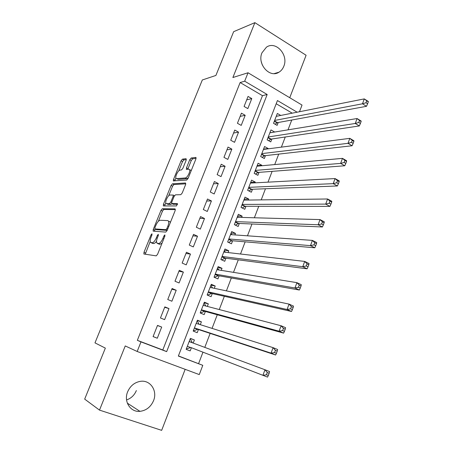 <?xml version="1.0" encoding="UTF-8"?>
<svg xmlns="http://www.w3.org/2000/svg" width="453" height="453" viewBox="0 0 453 453"><rect width="100%" height="100%" fill="white"/><g stroke="black" fill="none" stroke-linecap="round" stroke-linejoin="round"><path stroke-width="0.68" d="M151.97 233.782L151.042 234.881L143.986 252.281L143.969 254.025L156.2 255.866L157.599 254.258L164.892 236.115L164.869 234.881L163.884 236.024L162.95 238.357C161.478 241.636 159.994 243.363 158.493 243.538L156.755 242.91C156.291 241.823 156.495 240.13 157.384 237.819L158.307 235.526L158.295 234.32L157.338 235.441L156.415 237.729C154.971 240.951 153.527 242.644 152.083 242.814L150.424 242.225C149.971 241.166 150.181 239.495 151.059 237.213L151.97 234.965L151.97 233.782M261.97 52.808C256.913 64.083 269.75 78.488 278.969 72.203C281.149 70.878 282.757 68.907 283.793 66.302C288.833 55.028 275.809 40.436 266.438 47.186L261.97 52.808M136.37 390.554C134.405 395.214 131.132 398.346 126.557 399.942M127.638 391.805C123.471 401.477 130.436 412.406 139.937 411.347C146.24 410.537 150.77 406.987 153.533 400.701C157.752 390.803 150.305 379.671 140.39 381.341C134.524 382.389 130.271 385.877 127.638 391.805M186.166 160.181L186.081 158.68L182.423 159.156L181.07 160.826L173.505 179.479L173.318 180.877L186.687 180.084L188.108 178.38L195.917 158.952L195.804 157.412L191.16 158.018L189.756 159.728L186.466 167.882L186.557 169.428L188.822 169.201L189.569 169.626C190.651 171.325 187.214 178.023 185.3 177.955L176.642 178.624L175.974 178.233C174.932 176.608 178.244 170.068 180.101 170.079L181.528 169.932L182.899 168.256L186.166 160.181M240.135 82.537L137.344 340.328L162.786 349.982L262.468 95.674L240.135 82.537L244.677 81.195L248.034 72.763L302.032 105.073L299.495 111.727M178.403 355.905L202.785 365.328L199.258 374.58L137.174 351.477L125.238 345.933L99.501 410.112L84.677 399.121L105.351 348.119L94.977 342.876L202.327 79.966L215.9 75.447L233.646 31.682L254.88 22.65L232.876 77.52L248.034 72.763M137.174 351.477L140.985 341.89L166.659 351.63L267.179 94.49L244.677 81.195M137.344 340.328L140.985 341.89M162.321 208.754L160.985 210.362L153.233 229.467L153.244 231.143L165.758 232.106L167.163 230.464L175.175 210.549L175.107 208.861L162.321 208.754L163.839 209.473L162.502 211.075L158.357 221.319M163.431 204.326L171.087 185.447L172.429 183.81L185.52 182.978L185.611 184.592L182.236 192.984L180.815 194.677L175.447 194.841L174.065 196.5L171.846 201.993L171.659 203.471L177.451 203.595L176.511 205.934L163.465 205.934L163.431 204.326L164.943 205.045L165.804 202.933M289.744 97.718L306.098 55.26L254.88 22.65M99.501 410.112L161.664 430.35L185.158 369.331M280.747 115.441L277.344 113.46L273.527 123.324L277.123 125.385L278.233 122.508M274.552 132.049L269.892 132.74M274.586 131.97L270.979 129.926L267.134 139.869L270.758 141.891L271.879 138.997M268.08 148.844L268.199 148.533L263.55 149.133M268.199 148.533L264.558 146.523L260.685 156.545L264.342 158.539L265.469 155.617M261.551 165.775L261.76 165.232L257.162 165.656M261.76 165.232L258.091 163.256L254.184 173.363L257.876 175.317L259.008 172.367M254.971 182.848L255.271 182.066L250.724 182.316M255.271 182.066L251.568 180.124L247.632 190.311L251.353 192.231L252.497 189.258M248.335 200.062L248.731 199.037L244.229 199.105M248.731 199.037L244.994 197.134L241.024 207.406L244.779 209.286L245.934 206.291M241.642 217.417L242.134 216.143L237.689 216.036M242.134 216.143L238.363 214.28L234.36 224.637L238.148 226.477L239.314 223.459M234.892 234.92L235.481 233.397L231.087 233.102M235.481 233.397L231.681 231.568L227.644 242.01L231.466 243.816L232.638 240.769M228.091 252.57L228.776 250.786L224.439 250.305M228.776 250.786L224.943 249.003L220.871 259.529L224.728 261.296L225.911 258.221M221.228 270.362L222.015 268.323L217.729 267.655M222.015 268.323L218.148 266.579L214.043 277.196L217.927 278.918L219.122 275.826M214.309 288.312L215.198 286.007L210.968 285.147M215.198 286.007L211.291 284.303L207.151 295.011L211.075 296.692L212.281 293.572M207.332 306.409L208.323 303.844L204.15 302.78M208.323 303.844L204.382 302.174L200.209 312.972L204.167 314.614L205.379 311.466M200.294 324.665L201.387 321.823L197.276 320.56M201.387 321.823L197.417 320.203L193.204 331.086L197.202 332.689L198.425 329.512M157.508 325.407L153.08 336.602L157.293 338.227L161.698 327.06L157.508 325.407M164.835 306.885L160.447 317.978L164.62 319.648L168.986 308.584L164.835 306.885M172.095 288.516L167.746 299.518L171.885 301.234L176.211 290.26L172.095 288.516M179.297 270.311L174.983 281.217L179.082 282.972L183.374 272.094L179.297 270.311M186.438 252.253L182.157 263.068L186.223 264.869L190.475 254.082L186.438 252.253M193.516 234.354L189.275 245.079L193.301 246.919L197.519 236.223L193.516 234.354M200.532 216.602L196.33 227.236L200.317 229.116L204.501 218.51L200.532 216.602M207.491 199.003L203.323 209.546L207.276 211.466L211.426 200.951L207.491 199.003M214.394 181.551L210.26 192.004L214.178 193.969L218.289 183.533L214.394 181.551M221.24 164.241L217.14 174.609L221.024 176.608L225.101 166.262L221.24 164.241M228.023 147.078L223.958 157.361L227.808 159.399L231.857 149.139L228.023 147.078M234.756 130.056L230.724 140.254L234.541 142.327L238.55 132.151L234.756 130.056M241.432 113.171L237.434 123.284L241.217 125.396L245.192 115.305L241.432 113.171M247.836 108.607L251.783 98.595L248.051 96.427L244.088 106.461L247.836 108.607M198.607 363.572L202.967 352.174M204.796 347.389L210.152 333.385M212.061 328.38L217.276 314.761M219.269 309.541L224.337 296.296M226.409 290.866L231.336 277.989M233.493 272.355L238.278 259.835M240.509 254.003L245.164 241.84M247.468 235.809L251.987 223.997M254.371 217.768L258.754 206.302M261.211 199.886L265.464 188.759M267.989 182.151L272.123 171.359M274.716 164.569L278.72 154.105M281.387 147.14L285.265 136.999M287.995 129.852L291.755 120.028M292.219 113.171L276.2 103.748M193.193 343.074L194.394 339.96L190.385 338.374L186.143 349.359L190.175 350.911L191.409 347.711M297.145 112.191L277.44 100.549L178.346 356.058L202.785 365.328M162.786 349.982L166.659 351.63M262.468 95.674L267.179 94.49M190.175 350.911L186.155 349.32M194.394 339.96L190.345 338.493M157.293 338.227L153.097 336.562M161.698 327.06L157.457 325.537M168.986 308.584L164.671 307.298M176.211 290.26L171.823 289.207M183.374 272.094L178.918 271.273M190.475 254.082L185.951 253.487M197.519 236.223L192.921 235.849M204.501 218.51L199.841 218.357M211.426 200.951L206.698 201.007M218.289 183.533L213.505 183.805M225.101 166.262L220.249 166.744M231.857 149.139L226.942 149.824M238.55 132.151L233.578 133.035M245.192 115.305L240.164 116.387M251.783 98.595L246.692 99.875M261.239 61.534L262.293 64.977M152.191 243.204L151.07 242.7M156.523 241.2C155.419 242.774 154.462 243.544 153.641 243.516L152.627 243.397M158.561 243.924L157.446 243.42M162.083 243.108L160.079 244.252L159.026 244.127M150.203 241.438L145.26 254.218M175.424 209.597L163.839 209.473M155.22 229.059L154.501 231.245M154.903 227.74L154.909 228.918L165.917 229.682L166.897 228.533L167.882 226.087C168.748 223.827 168.952 222.168 168.499 221.115L167.74 220.594L160.152 220.271C158.697 220.526 157.265 222.23 155.86 225.379L154.903 227.74M156.342 229.569L154.909 228.918M167.197 230.384L156.449 229.62M170.294 222.689L170.068 221.845L168.912 221.307M168.697 195.781L172.587 186.183L171.087 185.447M185.832 183.822L173.935 184.547L172.587 186.183M173.239 204.269L177.633 204.348M170.045 195.011C168.199 194.864 164.835 201.596 165.923 203.267L166.54 203.663L169.473 203.646L170.849 202.004L173.057 196.528L173.244 195.073L170.045 195.011M167.536 204.139L166.54 203.663M173.442 204.371L171.902 203.629L171.008 204.377L168.063 204.394M174.462 195.662L173.244 195.073M164.943 205.045L164.699 205.934M177.519 179.06L176.642 178.624M188.335 177.814L186.829 178.72L178.148 179.371M191.2 170.679L190.277 169.983M196.104 158.363L192.667 158.799L191.268 160.504L187.78 169.303M175.889 178.023L174.784 180.934M186.353 159.603L183.907 159.92L182.548 161.579L178.793 170.855M186.506 348.419L187.219 348.697L190.758 347.462L267.542 377.106L262.933 375.316L264.971 369.75L189.15 341.573M190 339.371L190.719 339.654L192.259 342.661L189.195 341.46M190.758 347.462L262.933 375.316L266.472 374.773L268.318 375.492L269.133 373.266L267.287 372.542L266.472 374.773M267.287 372.542L264.971 369.75L269.569 371.556L269.133 373.266M268.318 375.492L267.542 377.106M193.471 330.401L194.195 330.65L197.763 329.297L275.617 355.005L271.058 353.147L273.08 347.644L196.189 323.368M193.488 330.362L194.195 330.65M196.953 321.392L197.661 321.681L199.105 324.291M194.433 327.904L271.058 353.147L274.597 352.564L276.426 353.312L277.23 351.103L275.407 350.356L274.597 352.564M275.407 350.356L273.08 347.644L277.627 349.512L277.23 351.103M276.426 353.312L275.617 355.005M200.373 312.542L201.115 312.751L204.711 311.279L283.612 333.125L279.105 331.211L281.103 325.758L203.171 305.322M200.407 312.457L201.115 312.751M203.85 303.561L204.552 303.855L205.838 306.018M201.426 309.818L279.105 331.211L282.644 330.582L284.45 331.353L285.248 329.167L283.442 328.397L282.644 330.582M283.442 328.397L281.103 325.758L285.6 327.695L285.248 329.167M284.45 331.353L283.612 333.125M207.225 294.824L207.972 294.999L211.602 293.419L291.528 311.471L287.066 309.495L289.042 304.099L210.09 287.423M207.276 294.699L207.972 294.999M210.685 285.877L211.381 286.177L212.502 287.932M208.363 291.879L287.066 309.495L290.605 308.821L292.389 309.62L293.182 307.457L291.392 306.658L290.605 308.821M291.392 306.658L289.042 304.099L293.493 306.092L293.182 307.457M292.389 309.62L291.528 311.471M214.286 277.304L218.437 275.701L299.365 290.028L294.948 287.995L296.908 282.655L216.953 269.671M214.082 277.089L214.773 277.395M217.468 268.335L219.105 270.022M215.243 274.093L294.948 287.995L298.482 287.281L300.254 288.102L301.035 285.962L299.269 285.141L298.482 287.281M299.269 285.141L296.908 282.655L301.307 284.705L301.035 285.962M300.254 288.102L299.365 290.028M224.19 250.939L225.639 252.287M221.63 259.88L225.209 258.131L307.117 268.805L302.751 266.709L304.693 261.421L223.754 252.066M222.061 256.455L302.751 266.709L306.285 265.956L308.034 266.8L308.81 264.682L307.06 263.833L306.285 265.956M307.06 263.833L304.693 261.421L309.048 263.533L308.81 264.682M308.034 266.8L307.117 268.805M230.86 233.686L232.112 234.722M228.544 242.434L231.93 240.707L314.801 247.785L310.481 245.634L312.4 240.401L230.503 234.609M228.822 238.958L310.481 245.634L314.014 244.841L315.741 245.707L316.505 243.612L314.778 242.746L314.014 244.841M314.778 242.746L312.4 240.401L316.709 242.565L316.505 243.612M315.741 245.707L314.801 247.785M237.48 216.574L238.521 217.332M235.39 225.135L238.595 223.431L322.406 226.976L318.131 224.773L320.028 219.586L237.196 217.298M235.532 221.613L318.131 224.773L321.658 223.941L323.374 224.83L324.133 222.751L322.417 221.862L321.658 223.941M322.417 221.862L320.028 219.586L324.291 221.806L324.133 222.751M323.374 224.83L322.406 226.976M244.042 199.603L244.869 200.107M242.162 207.978L245.209 206.291L329.931 206.375L325.701 204.11L327.587 198.98L243.839 200.124M242.185 204.405L325.701 204.11L329.229 203.244L330.928 204.15L331.675 202.095L329.988 201.183L329.229 203.244M329.988 201.183L327.587 198.98L331.806 201.257L331.675 202.095M330.928 204.15L329.931 206.375M250.549 182.763L251.109 183.057M248.873 190.951L251.766 189.286L337.389 185.968L333.204 183.652L335.067 178.573L250.424 183.091M248.782 187.338L333.204 183.652L336.732 182.752L338.408 183.68L339.15 181.642L337.474 180.713L336.732 182.752M337.474 180.713L335.067 178.573L339.24 180.9L339.15 181.642M338.408 183.68L337.389 185.968M255.515 174.065L258.272 172.423L344.773 165.764L340.633 163.397L342.479 158.363L256.953 166.2M255.328 170.407L340.633 163.397L344.155 162.457L345.815 163.408L346.551 161.393L344.892 160.436L344.155 162.457M344.892 160.436L342.479 158.363L346.607 160.747L346.551 161.393M345.815 163.408L344.773 165.764M262.094 157.316L264.722 155.702L352.083 145.753L347.989 143.335L349.812 138.352L263.431 149.445M261.817 153.618L347.989 143.335L351.505 142.361L353.147 143.329L353.878 141.336L352.241 140.362L351.505 142.361M352.241 140.362L349.812 138.352L353.901 140.781L353.878 141.336M353.147 143.329L352.083 145.753M268.618 140.696L271.121 139.105L359.325 125.94L355.271 123.471L357.083 118.533L269.858 132.82M268.255 136.965L355.271 123.471L358.787 122.457L360.412 123.448L361.137 121.472L359.512 120.475L358.787 122.457M359.512 120.475L357.083 118.533L361.126 121.013L361.137 121.472M360.412 123.448L359.325 125.94M275.079 124.213L277.468 122.65L366.5 106.308L362.485 103.794L364.28 98.901L276.234 116.336M274.643 120.441L362.485 103.794L366.001 102.746L367.61 103.76L368.323 101.8L366.72 100.787L366.001 102.746M366.72 100.787L364.28 98.901L368.283 101.432L368.323 101.8M367.61 103.76L366.5 106.308M151.857 235.254L151.042 234.881M164.767 236.426L163.884 236.024M158.188 235.826L157.338 235.441M153.641 243.516L152.083 242.814M157.27 238.114L156.415 237.729M160.079 244.252L158.493 243.538M163.833 238.754L162.95 238.357M145.538 252.967L143.986 252.281M154.767 230.169L153.233 229.467M162.502 211.075L160.985 210.362M167.236 230.288L165.917 229.682M167.78 228.941L166.897 228.533M168.759 226.494L167.882 226.087M173.935 184.547L172.429 183.81M171.008 204.377L169.473 203.646M171.698 202.412L170.849 202.004M173.89 196.93L173.057 196.528M186.829 178.72L185.3 177.955M187.984 168.652L186.466 167.882M191.268 160.504L189.756 159.728M192.667 158.799L191.16 158.018M196.092 157.565L195.804 157.412M175 180.22L173.505 179.479M182.548 161.579L181.07 160.826M183.907 159.92L182.423 159.156M190.402 347.474L187.332 346.285M197.406 329.325L194.36 328.097M197.763 329.297L194.422 327.949M196.896 323.595L196.562 323.487M204.348 311.324L201.33 310.067M204.711 311.279L201.398 309.897M211.234 293.476L208.244 292.185M211.602 293.419L208.318 291.998M218.063 275.775L215.101 274.45M218.437 275.701L215.181 274.252M224.841 258.216L221.902 256.868M225.209 258.131L221.987 256.647M231.557 240.809L228.64 239.427M231.93 240.707L228.731 239.195M238.216 223.539L235.328 222.129M238.595 223.431L235.424 221.879M244.824 206.409L241.964 204.971M245.209 206.291L242.066 204.711M251.381 189.422L248.544 187.955M251.766 189.286L248.652 187.678M257.882 172.576L255.067 171.081M258.272 172.423L255.181 170.781M264.326 155.86L261.54 154.337M264.722 155.702L261.658 154.026M270.724 139.281L267.961 137.729M271.121 139.105L268.085 137.406M277.072 122.831L274.331 121.257M277.468 122.65L274.461 120.917M278.969 72.203L274.235 73.59M139.937 411.347L127.338 403.153M144.184 254.059L143.782 253.878M153.38 231.155L153.035 231.002M170.068 221.845L168.499 221.115M163.544 205.934L163.239 205.787M191.098 170.402L189.569 169.626M186.585 169.422L186.285 169.275M173.601 181.019L173.318 180.877M192.299 342.723L189.178 341.5"/></g></svg>
